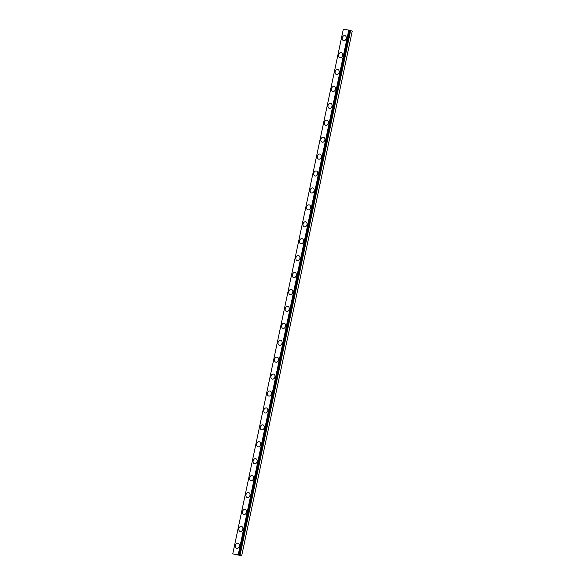 <?xml version="1.0" encoding="UTF-8"?>
<svg xmlns="http://www.w3.org/2000/svg" width="585" height="585" viewBox="0 0 585 585"><rect width="100%" height="100%" fill="white"/><g stroke="black" fill="none" stroke-linecap="round" stroke-linejoin="round"><path stroke-width="0.88" d="M349.625 30.413L239.228 555.077L241.693 555.728L232.757 553.885L239.228 555.077M236.53 548.342A2.603 2.018 106.6 0 1 235.28 545.542A2.603 2.018 106.6 0 1 238.015 543.355A2.603 2.018 106.6 0 1 239.272 546.163A2.603 2.018 106.6 0 1 236.53 548.342A2.603 2.018 106.6 0 1 235.28 545.542A2.603 2.018 106.6 0 1 238.015 543.355M240.106 531.421A2.603 2.018 106.6 0 1 238.848 528.613A2.603 2.018 106.6 0 1 241.583 526.434A2.603 2.018 106.6 0 1 242.841 529.235A2.603 2.018 106.6 0 1 240.099 531.414A2.603 2.018 106.6 0 1 238.841 528.613A2.603 2.018 106.6 0 1 241.583 526.434M243.667 514.493A2.603 2.018 106.6 0 1 242.409 511.692A2.603 2.018 106.6 0 1 245.152 509.513A2.603 2.018 106.6 0 1 246.402 512.314A2.603 2.018 106.6 0 1 243.667 514.493A2.603 2.018 106.6 0 1 242.417 511.692A2.603 2.018 106.6 0 1 245.152 509.513M247.236 497.572A2.603 2.018 106.6 0 1 245.978 494.764A2.603 2.018 106.6 0 1 248.713 492.585A2.603 2.018 106.6 0 1 249.97 495.385A2.603 2.018 106.6 0 1 247.236 497.572A2.603 2.018 106.6 0 1 245.978 494.771A2.603 2.018 106.6 0 1 248.72 492.585M250.804 480.651A2.603 2.018 106.6 0 1 249.546 477.843A2.603 2.018 106.6 0 1 252.281 475.663A2.603 2.018 106.6 0 1 253.539 478.464A2.603 2.018 106.6 0 1 250.797 480.643A2.603 2.018 106.6 0 1 249.539 477.843A2.603 2.018 106.6 0 1 252.281 475.663M254.365 463.722A2.603 2.018 106.6 0 1 253.108 460.921A2.603 2.018 106.6 0 1 255.85 458.742A2.603 2.018 106.6 0 1 257.108 461.543A2.603 2.018 106.6 0 1 254.365 463.722A2.603 2.018 106.6 0 1 253.115 460.921A2.603 2.018 106.6 0 1 255.85 458.735M256.683 444A2.603 2.018 106.6 0 1 259.418 441.814A2.603 2.018 106.6 0 1 260.669 444.615A2.603 2.018 106.6 0 1 257.934 446.801A2.603 2.018 106.6 0 1 256.683 444M257.934 446.801A2.603 2.018 106.6 0 1 256.676 443.993A2.603 2.018 106.6 0 1 259.411 441.814M261.495 429.873A2.603 2.018 106.6 0 1 260.245 427.072A2.603 2.018 106.6 0 1 262.979 424.893A2.603 2.018 106.6 0 1 264.237 427.693A2.603 2.018 106.6 0 1 261.495 429.873A2.603 2.018 106.6 0 1 260.245 427.072A2.603 2.018 106.6 0 1 262.979 424.893M265.063 412.952A2.603 2.018 106.6 0 1 263.806 410.151A2.603 2.018 106.6 0 1 266.548 407.964A2.603 2.018 106.6 0 1 267.806 410.772A2.603 2.018 106.6 0 1 265.063 412.952A2.603 2.018 106.6 0 1 263.813 410.151A2.603 2.018 106.6 0 1 266.548 407.964M268.632 396.03A2.603 2.018 106.6 0 1 267.374 393.222A2.603 2.018 106.6 0 1 270.116 391.043A2.603 2.018 106.6 0 1 271.367 393.844A2.603 2.018 106.6 0 1 268.632 396.03A2.603 2.018 106.6 0 1 267.382 393.23A2.603 2.018 106.6 0 1 270.116 391.043M272.2 379.102A2.603 2.018 106.6 0 1 270.943 376.301A2.603 2.018 106.6 0 1 273.685 374.122A2.603 2.018 106.6 0 1 274.935 376.923A2.603 2.018 106.6 0 1 272.2 379.102A2.603 2.018 106.6 0 1 270.943 376.301A2.603 2.018 106.6 0 1 273.678 374.122M275.762 362.181A2.603 2.018 106.6 0 1 274.504 359.38A2.603 2.018 106.6 0 1 277.246 357.194A2.603 2.018 106.6 0 1 278.504 360.002A2.603 2.018 106.6 0 1 275.762 362.181A2.603 2.018 106.6 0 1 274.511 359.38A2.603 2.018 106.6 0 1 277.246 357.194M278.08 342.452A2.603 2.018 106.6 0 1 280.815 340.273A2.603 2.018 106.6 0 1 282.072 343.073A2.603 2.018 106.6 0 1 279.33 345.26A2.603 2.018 106.6 0 1 278.08 342.452M279.33 345.26A2.603 2.018 106.6 0 1 278.072 342.452A2.603 2.018 106.6 0 1 280.815 340.273M282.899 328.331A2.603 2.018 106.6 0 1 281.641 325.531A2.603 2.018 106.6 0 1 284.383 323.351A2.603 2.018 106.6 0 1 285.634 326.152A2.603 2.018 106.6 0 1 282.899 328.331A2.603 2.018 106.6 0 1 281.648 325.531A2.603 2.018 106.6 0 1 284.376 323.351M286.46 311.41A2.603 2.018 106.6 0 1 285.209 308.609A2.603 2.018 106.6 0 1 287.944 306.423A2.603 2.018 106.6 0 1 289.202 309.224A2.603 2.018 106.6 0 1 286.46 311.41A2.603 2.018 106.6 0 1 285.209 308.609A2.603 2.018 106.6 0 1 287.944 306.423M290.036 294.489A2.603 2.018 106.6 0 1 288.778 291.681A2.603 2.018 106.6 0 1 291.513 289.502A2.603 2.018 106.6 0 1 292.771 292.303A2.603 2.018 106.6 0 1 290.028 294.482A2.603 2.018 106.6 0 1 288.771 291.681A2.603 2.018 106.6 0 1 291.513 289.502M293.597 277.561A2.603 2.018 106.6 0 1 292.339 274.76A2.603 2.018 106.6 0 1 295.081 272.581A2.603 2.018 106.6 0 1 296.332 275.381A2.603 2.018 106.6 0 1 293.597 277.561A2.603 2.018 106.6 0 1 292.346 274.76A2.603 2.018 106.6 0 1 295.081 272.573M297.165 260.639A2.603 2.018 106.6 0 1 295.908 257.831A2.603 2.018 106.6 0 1 298.65 255.652A2.603 2.018 106.6 0 1 299.9 258.453A2.603 2.018 106.6 0 1 297.165 260.639A2.603 2.018 106.6 0 1 295.908 257.839A2.603 2.018 106.6 0 1 298.642 255.652M300.727 243.711A2.603 2.018 106.6 0 1 299.469 240.91A2.603 2.018 106.6 0 1 302.211 238.731A2.603 2.018 106.6 0 1 303.469 241.532A2.603 2.018 106.6 0 1 300.727 243.711A2.603 2.018 106.6 0 1 299.476 240.91A2.603 2.018 106.6 0 1 302.211 238.731M304.295 226.79A2.603 2.018 106.6 0 1 303.037 223.989A2.603 2.018 106.6 0 1 305.779 221.803A2.603 2.018 106.6 0 1 307.037 224.611A2.603 2.018 106.6 0 1 304.295 226.79A2.603 2.018 106.6 0 1 303.045 223.989A2.603 2.018 106.6 0 1 305.779 221.803M307.864 209.869A2.603 2.018 106.6 0 1 306.606 207.061A2.603 2.018 106.6 0 1 309.348 204.882A2.603 2.018 106.6 0 1 310.598 207.682A2.603 2.018 106.6 0 1 307.864 209.869A2.603 2.018 106.6 0 1 306.606 207.068A2.603 2.018 106.6 0 1 309.341 204.882M311.425 192.94A2.603 2.018 106.6 0 1 310.167 190.14A2.603 2.018 106.6 0 1 312.909 187.96A2.603 2.018 106.6 0 1 314.167 190.761A2.603 2.018 106.6 0 1 311.425 192.94A2.603 2.018 106.6 0 1 310.174 190.14A2.603 2.018 106.6 0 1 312.909 187.96M314.993 176.019A2.603 2.018 106.6 0 1 313.736 173.218A2.603 2.018 106.6 0 1 316.478 171.032A2.603 2.018 106.6 0 1 317.735 173.84A2.603 2.018 106.6 0 1 314.993 176.019A2.603 2.018 106.6 0 1 313.743 173.218A2.603 2.018 106.6 0 1 316.478 171.032M317.311 156.29A2.603 2.018 106.6 0 1 320.046 154.111A2.603 2.018 106.6 0 1 321.297 156.912A2.603 2.018 106.6 0 1 318.562 159.098A2.603 2.018 106.6 0 1 317.311 156.29M318.562 159.098A2.603 2.018 106.6 0 1 317.304 156.29A2.603 2.018 106.6 0 1 320.039 154.111M322.13 142.17A2.603 2.018 106.6 0 1 320.873 139.369A2.603 2.018 106.6 0 1 323.615 137.19A2.603 2.018 106.6 0 1 324.865 139.99A2.603 2.018 106.6 0 1 322.13 142.17A2.603 2.018 106.6 0 1 320.873 139.369A2.603 2.018 106.6 0 1 323.607 137.19M324.441 122.448A2.603 2.018 106.6 0 1 327.176 120.261A2.603 2.018 106.6 0 1 328.434 123.062A2.603 2.018 106.6 0 1 325.691 125.248A2.603 2.018 106.6 0 1 324.441 122.448M325.691 125.248A2.603 2.018 106.6 0 1 324.434 122.448A2.603 2.018 106.6 0 1 327.176 120.261M329.26 108.32A2.603 2.018 106.6 0 1 328.002 105.519A2.603 2.018 106.6 0 1 330.744 103.34A2.603 2.018 106.6 0 1 332.002 106.141A2.603 2.018 106.6 0 1 329.26 108.32A2.603 2.018 106.6 0 1 328.01 105.519A2.603 2.018 106.6 0 1 330.744 103.34M332.828 91.399A2.603 2.018 106.6 0 1 331.571 88.598A2.603 2.018 106.6 0 1 334.306 86.412A2.603 2.018 106.6 0 1 335.563 89.22A2.603 2.018 106.6 0 1 332.828 91.399A2.603 2.018 106.6 0 1 331.571 88.598A2.603 2.018 106.6 0 1 334.313 86.419M336.397 74.478A2.603 2.018 106.6 0 1 335.139 71.677A2.603 2.018 106.6 0 1 337.874 69.491A2.603 2.018 106.6 0 1 339.132 72.291A2.603 2.018 106.6 0 1 336.39 74.478A2.603 2.018 106.6 0 1 335.132 71.67A2.603 2.018 106.6 0 1 337.874 69.491M339.958 57.549A2.603 2.018 106.6 0 1 338.7 54.749A2.603 2.018 106.6 0 1 341.443 52.57A2.603 2.018 106.6 0 1 342.7 55.37A2.603 2.018 106.6 0 1 339.958 57.549A2.603 2.018 106.6 0 1 338.708 54.749A2.603 2.018 106.6 0 1 341.443 52.57M343.527 40.628A2.603 2.018 106.6 0 1 342.269 37.828A2.603 2.018 106.6 0 1 345.011 35.648A2.603 2.018 106.6 0 1 346.261 38.449A2.603 2.018 106.6 0 1 343.527 40.628A2.603 2.018 106.6 0 1 342.276 37.828A2.603 2.018 106.6 0 1 345.004 35.641M349.64 30.318L239.082 554.96L349.64 30.318L348.777 30.098L343.307 29.287L232.75 553.922M241.693 555.728L352.25 31.093L349.786 30.442M236.333 554.639L236.749 554.704M236.896 554.821L237.378 554.894M236.245 554.624L236.896 554.814M237.239 554.792L237.978 554.99M343.322 29.25L232.757 553.885M348.777 30.098L238.219 554.734M349.303 30.215L238.746 554.851M349.618 30.31L239.06 554.946M349.976 30.471L239.419 555.106M350.086 30.493L239.528 555.128M350.517 30.581L239.96 555.216M350.62 30.61L240.062 555.245"/></g></svg>
